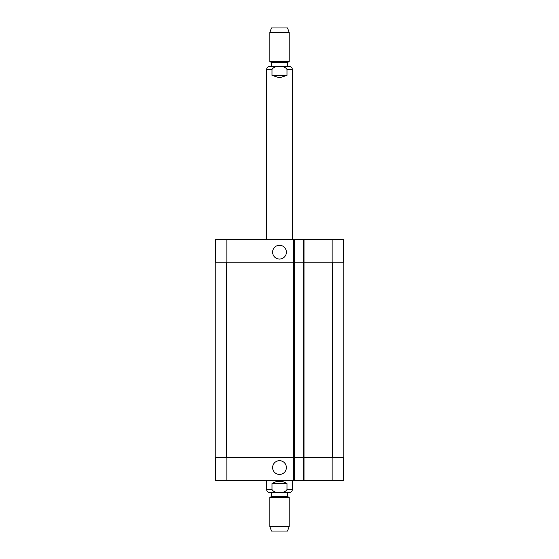 <?xml version="1.0" encoding="UTF-8"?>
<svg xmlns="http://www.w3.org/2000/svg" width="559" height="559" viewBox="0 0 559 559"><rect width="100%" height="100%" fill="white"/><g stroke="black" fill="none" stroke-linecap="round" stroke-linejoin="round"><path stroke-width="0.84" d="M272.002 75.367L272.002 69.421C274.518 65.2 284.482 65.2 286.998 69.421L286.998 75.367L272.002 75.367L279.5 77.778L286.998 75.367M287.536 66.528L287.536 62.51L271.464 62.51L271.464 66.528L269.536 66.528L289.464 66.528C291.225 66.696 292.189 67.66 292.357 69.421L286.998 69.421M279.5 61.581L289.143 61.581L289.143 32.366L269.857 32.366L269.857 61.581L279.5 61.581M269.857 32.366L271.464 27.95L287.536 27.95L289.143 32.366M286.998 483.633L286.998 489.579C284.482 493.8 274.518 493.8 272.002 489.579L272.002 483.633L286.998 483.633C282.002 480.447 276.998 480.447 272.002 483.633M292.357 480.419L292.357 489.579C292.189 491.34 291.225 492.304 289.464 492.472L269.536 492.472C267.775 492.304 266.811 491.34 266.643 489.579L272.002 489.579M287.536 492.472L287.536 496.49L271.464 496.49L269.857 497.419L269.857 526.634L289.143 526.634L289.143 497.419L269.857 497.419M287.536 496.49L289.143 497.419M289.143 526.634L287.536 531.05L271.464 531.05L269.857 526.634M272.617 252.172A6.883 6.883 0 0 1 282.945 246.212A6.883 6.883 0 0 1 282.945 258.139A6.883 6.883 0 0 1 272.617 252.172M272.617 467.562A6.883 6.883 0 0 1 282.945 461.601A6.883 6.883 0 0 1 282.945 473.522A6.883 6.883 0 0 1 272.617 467.562M343.394 262.22L343.394 239.315L215.606 239.315L215.606 262.22M343.394 457.514L343.394 480.419L215.606 480.419L215.606 457.514M303.209 239.315L303.209 457.514L343.792 457.514L343.792 262.22L215.208 262.22L215.208 457.514L303.209 457.514L303.209 480.419M294.369 239.315L294.369 480.419M343.792 262.22L343.792 457.514M294.369 262.22L294.369 457.514L294.369 262.22M266.643 239.315L266.643 69.421L272.002 69.421M292.357 489.579L286.998 489.579M304.012 239.315L304.012 480.419M293.566 239.315L293.566 480.419M226.856 457.514L226.856 480.419M332.144 457.514L332.144 480.419M226.856 262.22L226.856 239.315M332.144 262.22L332.144 239.315M332.542 262.22L332.542 457.514M226.458 262.22L226.458 457.514M303.209 262.22L303.209 457.514M266.643 69.421C266.811 67.66 267.775 66.696 269.536 66.528M292.357 239.315L292.357 69.421M287.536 62.51L289.143 61.581M271.464 62.51L269.857 61.581M266.643 480.419L266.643 489.579M271.464 492.472L271.464 496.49"/></g></svg>
